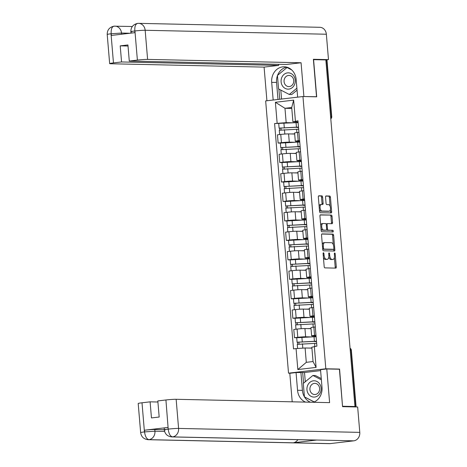 <?xml version="1.0" encoding="UTF-8"?>
<svg xmlns="http://www.w3.org/2000/svg" width="467" height="467" viewBox="0 0 467 467"><rect width="100%" height="100%" fill="white"/><g stroke="black" fill="none" stroke-linecap="round" stroke-linejoin="round"><path stroke-width="0.7" d="M323.444 252.781A0.864 0.42 83.3 0 0 323.415 252.781A0.864 0.42 83.3 0 0 323.094 253.628L324.186 266.639A1.232 0.601 83.3 0 0 324.892 267.877L335.785 268.116A1.232 0.601 83.3 0 0 335.826 268.111A1.232 0.601 83.3 0 0 336.287 266.902L335.195 253.89A0.864 0.42 83.3 0 0 334.699 253.026A0.864 0.42 83.3 0 0 334.67 253.026A0.864 0.42 83.3 0 0 334.343 253.873L334.489 255.554A3.94 1.921 83.3 0 1 333.012 259.43A3.94 1.921 83.3 0 1 332.878 259.436L331.973 259.413A3.94 1.921 83.3 0 1 329.708 255.455L329.568 253.768A0.864 0.42 83.3 0 0 329.072 252.904A0.864 0.42 83.3 0 0 329.042 252.904A0.864 0.42 83.3 0 0 328.721 253.75L328.861 255.431A3.94 1.921 83.3 0 1 327.385 259.302A3.94 1.921 83.3 0 1 327.256 259.313L326.345 259.29A3.94 1.921 83.3 0 1 324.08 255.332L323.94 253.645A0.864 0.42 83.3 0 0 323.444 252.781M322.604 197.109A1.232 0.601 83.3 0 0 321.897 195.871L318.844 195.801A1.232 0.601 83.3 0 0 318.803 195.807A1.232 0.601 83.3 0 0 318.342 197.016L319.551 211.463A1.232 0.601 83.3 0 0 320.263 212.707L331.15 212.94A1.232 0.601 83.3 0 0 331.191 212.94A1.232 0.601 83.3 0 0 331.652 211.732L330.438 197.278A1.232 0.601 83.3 0 0 329.731 196.041L326.042 195.959A1.232 0.601 83.3 0 0 326.001 195.959A1.232 0.601 83.3 0 0 325.54 197.173L326.059 203.355A1.232 0.601 83.3 0 0 326.766 204.593L328.593 204.634A3.292 1.605 83.3 0 1 330.478 207.833A3.292 1.605 83.3 0 1 329.253 211.183A3.292 1.605 83.3 0 1 329.147 211.189L321.979 211.031A3.292 1.605 83.3 0 1 320.093 207.833A3.292 1.605 83.3 0 1 321.319 204.482A3.292 1.605 83.3 0 1 321.424 204.476L322.621 204.505A1.232 0.601 83.3 0 0 322.662 204.499A1.232 0.601 83.3 0 0 323.123 203.291L322.604 197.109L321.518 197.237A1.232 0.601 83.3 0 0 320.811 196L318.564 195.947M342.527 406.284L339.567 369.082L325.82 368.784L302.96 96.529L316.702 96.827L313.579 59.648L325.843 59.916L354.949 406.529L353.863 406.658L355.772 406.699L351.026 350.18A2.51 2.183 -88.7 0 0 350.063 348.341M342.685 406.261L354.949 406.529M322.037 233.891A1.232 0.601 83.3 0 0 321.997 233.891A1.232 0.601 83.3 0 0 321.535 235.105L322.75 249.553A1.232 0.601 83.3 0 0 323.462 250.791L334.349 251.03A1.232 0.601 83.3 0 0 334.39 251.03A1.232 0.601 83.3 0 0 334.851 249.822L333.636 235.368A1.232 0.601 83.3 0 0 332.93 234.13L321.961 233.903M321.15 230.511L319.936 216.058A1.232 0.601 83.3 0 1 320.397 214.849A1.232 0.601 83.3 0 1 320.444 214.849L331.331 215.083A1.232 0.601 83.3 0 1 332.037 216.32L332.557 222.508A1.232 0.601 83.3 0 1 332.095 223.716A1.232 0.601 83.3 0 1 332.055 223.716L327.641 223.623A1.232 0.601 83.3 0 0 327.601 223.623A1.232 0.601 83.3 0 0 327.139 224.837L327.484 228.935A1.232 0.601 83.3 0 0 328.19 230.173L332.784 230.278A0.864 0.42 83.3 0 1 333.28 231.112A0.864 0.42 83.3 0 1 332.959 231.988A0.864 0.42 83.3 0 1 332.93 231.988L321.862 231.749A1.232 0.601 83.3 0 1 321.15 230.511M290.538 373.209L288.524 373.168L265.659 100.913L302.96 96.529M325.861 60.068L326.993 60.132L331.739 116.651L331.412 116.604L326.666 60.085M355.229 406.932L355.772 406.699M316.048 336.077L312.376 335.995A5.767 0.344 -4.8 0 1 311.629 335.89A5.767 0.344 -4.8 0 1 314.542 335.347L315.972 335.178M311.022 328.686L304.939 328.552A5.767 0.344 175.2 0 0 297.105 329.077L297.794 337.314A5.767 0.344 -4.8 0 1 305.634 336.789L310.66 336.9M297.794 337.314L294.479 337.705L296.714 337.752L314.04 336.789A7.525 0.449 175.2 0 1 316.106 336.789M315.278 326.941L313.853 327.11A5.767 0.344 175.2 0 0 310.934 327.653L311.629 335.89M297.105 329.077L293.79 329.469L294.479 337.705M314.414 316.608L310.742 316.533A5.767 0.344 -4.8 0 1 309.995 316.428A5.767 0.344 -4.8 0 1 312.908 315.879L314.338 315.71M314.472 317.327A7.525 0.449 175.2 0 0 312.405 317.327L295.08 318.284L292.844 318.237L296.16 317.846A5.767 0.344 -4.8 0 1 303.999 317.321L309.026 317.432M313.643 307.479L312.219 307.648A5.767 0.344 175.2 0 0 309.3 308.191L309.995 316.428M309.387 309.218L303.305 309.09A5.767 0.344 175.2 0 0 295.471 309.615L292.155 310.006L292.844 318.237M312.779 297.146L309.107 297.065A5.767 0.344 -4.8 0 1 308.36 296.959A5.767 0.344 -4.8 0 1 311.273 296.417L312.703 296.247M312.837 297.864A7.525 0.449 175.2 0 0 310.771 297.858L293.445 298.822L291.21 298.775L294.525 298.384A5.767 0.344 -4.8 0 1 302.365 297.858L307.391 297.969M312.009 288.011L310.584 288.18A5.767 0.344 175.2 0 0 307.665 288.723L308.36 296.959M307.753 289.756L301.67 289.622A5.767 0.344 175.2 0 0 293.836 290.147L290.521 290.538L291.21 298.775M311.145 277.684L307.473 277.602A5.767 0.344 -4.8 0 1 306.726 277.497A5.767 0.344 -4.8 0 1 309.639 276.949L311.069 276.785M311.203 278.396A7.525 0.449 175.2 0 0 309.136 278.396L291.811 279.359L289.575 279.313L292.891 278.922A5.767 0.344 -4.8 0 1 300.73 278.396L305.757 278.501M310.374 268.548L308.95 268.718A5.767 0.344 175.2 0 0 306.031 269.261L306.726 277.497M306.118 270.294L300.036 270.159A5.767 0.344 175.2 0 0 292.202 270.685L288.886 271.076L289.575 279.313M309.51 258.216L305.838 258.134A5.767 0.344 -4.8 0 1 305.091 258.029A5.767 0.344 -4.8 0 1 308.004 257.486L309.434 257.317M309.568 258.934A7.525 0.449 175.2 0 0 307.502 258.934L290.176 259.891L287.941 259.845L291.256 259.454A5.767 0.344 -4.8 0 1 299.096 258.928L304.122 259.039M308.74 249.086L307.315 249.25A5.767 0.344 175.2 0 0 304.396 249.798L305.091 258.029M304.484 250.826L298.401 250.691A5.767 0.344 175.2 0 0 290.567 251.223L287.252 251.608L287.941 259.845M307.876 238.754L304.204 238.672A5.767 0.344 -4.8 0 1 303.457 238.567A5.767 0.344 -4.8 0 1 306.37 238.024L307.8 237.855M307.934 239.472A7.525 0.449 175.2 0 0 305.867 239.466L288.542 240.429L286.306 240.382L289.622 239.991A5.767 0.344 -4.8 0 1 297.461 239.466L302.488 239.577M307.105 229.618L305.681 229.787A5.767 0.344 175.2 0 0 302.762 230.33L303.457 238.567M302.849 231.363L296.767 231.229A5.767 0.344 175.2 0 0 288.933 231.755L285.617 232.146L286.306 240.382M306.241 219.286L302.569 219.21A5.767 0.344 -4.8 0 1 301.822 219.105A5.767 0.344 -4.8 0 1 304.735 218.556L306.165 218.393M306.299 220.004A7.525 0.449 175.2 0 0 304.233 220.004L286.907 220.967L284.672 220.914L287.987 220.529A5.767 0.344 -4.8 0 1 295.827 219.998L300.853 220.109M305.471 210.156L304.046 210.325A5.767 0.344 175.2 0 0 301.127 210.868L301.822 219.105M301.215 211.895L295.132 211.767A5.767 0.344 175.2 0 0 287.298 212.292L283.983 212.683L284.672 220.914M304.607 199.823L300.935 199.742A5.767 0.344 -4.8 0 1 300.188 199.637A5.767 0.344 -4.8 0 1 303.101 199.094L304.531 198.924M304.665 200.541A7.525 0.449 175.2 0 0 302.598 200.536L285.273 201.499L283.037 201.452L286.353 201.061A5.767 0.344 -4.8 0 1 294.192 200.536L299.219 200.647M303.836 190.688L302.412 190.857A5.767 0.344 175.2 0 0 299.493 191.406L300.188 199.637M299.581 192.433L293.498 192.299A5.767 0.344 175.2 0 0 285.664 192.83L282.348 193.215L283.037 201.452M302.972 180.361L299.3 180.28A5.767 0.344 -4.8 0 1 298.553 180.174A5.767 0.344 -4.8 0 1 301.466 179.632L302.896 179.462M303.03 181.073A7.525 0.449 175.2 0 0 300.964 181.073L283.638 182.037L281.403 181.99L284.718 181.599A5.767 0.344 -4.8 0 1 292.558 181.073L297.584 181.178M302.202 171.226L300.777 171.395A5.767 0.344 175.2 0 0 297.858 171.938L298.553 180.174M297.946 172.971L291.869 172.837A5.767 0.344 175.2 0 0 284.029 173.362L280.714 173.753L281.403 181.99M301.338 160.893L297.666 160.817A5.767 0.344 -4.8 0 1 296.919 160.706A5.767 0.344 -4.8 0 1 299.832 160.163L301.262 159.994M301.396 161.611A7.525 0.449 175.2 0 0 299.329 161.611L282.004 162.569L279.768 162.522L283.084 162.131A5.767 0.344 -4.8 0 1 290.923 161.605L295.95 161.716M300.567 151.763L299.143 151.927A5.767 0.344 175.2 0 0 296.224 152.475L296.919 160.706M296.312 153.503L290.235 153.374A5.767 0.344 175.2 0 0 282.395 153.9L279.079 154.291L279.768 162.522M299.703 141.431L296.031 141.349A5.767 0.344 -4.8 0 1 295.284 141.244A5.767 0.344 -4.8 0 1 298.197 140.701L299.627 140.532M299.761 142.149A7.525 0.449 175.2 0 0 297.695 142.143L280.369 143.106L278.134 143.06L281.449 142.668A5.767 0.344 -4.8 0 1 289.289 142.143L294.315 142.254M298.933 132.295L297.508 132.465A5.767 0.344 175.2 0 0 294.589 133.007L295.284 141.244M294.677 134.041L288.6 133.906A5.767 0.344 175.2 0 0 280.76 134.432L277.445 134.823L278.134 143.06M311.67 348.125L305.097 347.985L306.299 362.334L313.042 361.54L311.839 347.191L316.895 346.14L297.969 120.801L292.92 121.852L291.712 107.503L284.969 108.297L286.178 122.646L292.681 122.786M314.338 346.444L316.095 367.406L297.829 369.555L296.066 348.592L305.097 347.985M286.178 122.646L274.59 123.551L293.51 348.89L296.066 348.592M277.147 123.253L275.384 102.291L293.655 100.142L295.413 121.105M325.82 368.784L288.524 373.168M339.567 369.082L338.511 369.204M291.793 108.443L284.969 108.297L275.384 102.291M298.069 121.963L292.92 121.852M298.127 122.681A7.525 0.449 175.2 0 0 296.06 122.681L274.59 123.551M314.846 346.386L314.595 343.403A7.525 0.449 175.2 0 1 316.661 343.403L316.509 341.605A7.525 0.449 175.2 0 1 316.451 341.616L314.921 341.441M313.234 327.186L312.96 323.94A7.525 0.449 175.2 0 1 315.027 323.94L314.875 322.142A7.525 0.449 175.2 0 1 314.816 322.154L313.287 321.979M311.6 307.724L311.326 304.472A7.525 0.449 175.2 0 1 313.392 304.478L313.24 302.674A7.525 0.449 175.2 0 1 313.182 302.686L311.652 302.511M309.965 288.256L309.691 285.01A7.525 0.449 175.2 0 1 311.758 285.01L311.606 283.212A7.525 0.449 175.2 0 1 311.547 283.224L310.024 283.049M308.331 268.794L308.057 265.542A7.525 0.449 175.2 0 1 310.123 265.548L309.971 263.744A7.525 0.449 175.2 0 1 309.913 263.762L308.389 263.586M306.696 249.325L306.422 246.08A7.525 0.449 175.2 0 1 308.489 246.08L308.337 244.282A7.525 0.449 175.2 0 1 308.278 244.294L306.755 244.118M305.062 229.863L304.788 226.618A7.525 0.449 175.2 0 1 306.854 226.618L306.702 224.82A7.525 0.449 175.2 0 1 306.644 224.831L305.12 224.656M303.427 210.401L303.153 207.15A7.525 0.449 175.2 0 1 305.22 207.155L305.068 205.352A7.525 0.449 175.2 0 1 305.009 205.369L303.486 205.194M301.793 190.933L301.519 187.687A7.525 0.449 175.2 0 1 303.585 187.687L303.433 185.889A7.525 0.449 175.2 0 1 303.375 185.901L301.851 185.726M300.158 171.471L299.884 168.225A7.525 0.449 175.2 0 1 301.951 168.225L301.799 166.427A7.525 0.449 175.2 0 1 301.74 166.439L300.217 166.264M298.524 152.008L298.25 148.757A7.525 0.449 175.2 0 1 300.316 148.763L300.164 146.959A7.525 0.449 175.2 0 1 300.106 146.971L298.582 146.796M296.889 132.54L296.615 129.295A7.525 0.449 175.2 0 1 298.682 129.295L298.53 127.497A7.525 0.449 175.2 0 1 298.471 127.509L296.948 127.333M316.095 367.406L313.042 361.54M297.829 369.555L306.299 362.334M291.712 107.503L293.655 100.142M323.409 257.399A3.94 1.921 83.3 0 0 325.26 259.418L326.345 259.29M326.427 259.407A3.94 1.921 83.3 0 1 326.299 259.43A3.94 1.921 83.3 0 1 326.164 259.436L325.26 259.418M328.844 256.897A3.94 1.921 83.3 0 0 330.887 259.541L331.973 259.413M332.055 259.529A3.94 1.921 83.3 0 1 331.926 259.553A3.94 1.921 83.3 0 1 331.792 259.559L330.887 259.541M334.973 268.099A1.232 0.601 83.3 0 0 335.195 267.031L334.395 257.486M333.327 244.731L332.551 235.496A1.232 0.601 83.3 0 0 331.844 234.259L321.763 234.037M333.537 251.012A1.232 0.601 83.3 0 0 333.765 249.944L333.701 249.232M323.485 248.228A0.864 0.42 83.3 0 0 323.981 249.092L333.537 249.302A0.864 0.42 83.3 0 0 333.566 249.302A0.864 0.42 83.3 0 0 333.887 248.456L333.742 246.675A3.94 1.921 83.3 0 0 331.477 242.717L324.944 242.571A3.94 1.921 83.3 0 0 324.81 242.577A3.94 1.921 83.3 0 0 323.333 246.448L323.485 248.228L322.65 248.327M322.715 249.144A0.864 0.42 83.3 0 0 322.895 249.22L323.981 249.092M332.51 249.425A0.864 0.42 83.3 0 1 332.481 249.431A0.864 0.42 83.3 0 1 332.451 249.431L322.895 249.22M323.853 242.7A3.94 1.921 83.3 0 0 323.724 242.706A3.94 1.921 83.3 0 0 322.341 244.644M320.164 214.995L331.331 215.083M331.249 223.699A1.232 0.601 83.3 0 0 331.471 222.636L330.951 216.449A1.232 0.601 83.3 0 0 330.245 215.211M327.56 223.635L326.55 223.751A1.232 0.601 83.3 0 0 326.509 223.751A1.232 0.601 83.3 0 0 326.135 224.148M326.55 229.735A1.232 0.601 83.3 0 0 327.104 230.301L332.784 230.278M332.072 231.971A0.864 0.42 83.3 0 0 332.154 231.013A0.864 0.42 83.3 0 0 331.698 230.406M323.059 223.524A3.292 1.605 83.3 0 0 322.948 223.53A3.292 1.605 83.3 0 0 321.722 226.874A3.292 1.605 83.3 0 0 323.608 230.073L326.129 230.132A1.232 0.601 83.3 0 0 326.17 230.126A1.232 0.601 83.3 0 0 326.631 228.918L326.287 224.814A1.232 0.601 83.3 0 0 325.581 223.576L323.059 223.524M321.967 223.652A3.292 1.605 83.3 0 0 321.862 223.658A3.292 1.605 83.3 0 0 320.712 225.234M320.987 228.556A3.292 1.605 83.3 0 0 322.522 230.202L323.608 230.073M325.125 230.249A1.232 0.601 83.3 0 1 325.085 230.254A1.232 0.601 83.3 0 1 325.044 230.26L322.522 230.202M321.816 204.488A1.232 0.601 83.3 0 0 322.037 203.419L321.518 197.237M320.339 204.604A3.292 1.605 83.3 0 0 320.228 204.61A3.292 1.605 83.3 0 0 319.101 206.093M319.399 209.613A3.292 1.605 83.3 0 0 320.887 211.16L321.979 211.031M328.278 211.288A3.292 1.605 83.3 0 1 328.167 211.312A3.292 1.605 83.3 0 1 328.056 211.312L320.887 211.16M330.087 206.18L329.352 197.407A1.232 0.601 83.3 0 0 328.645 196.169L325.762 196.105M330.344 212.923A1.232 0.601 83.3 0 0 330.566 211.86L330.385 209.701M314.945 341.71A5.896 0.35 175.2 0 0 315.377 341.54A5.896 0.35 175.2 0 0 313.351 341.441L297.094 342.241L296.714 337.752M316.486 341.284A7.525 0.449 175.2 0 0 314.414 341.284L297.094 342.241M299.073 344.045L298.903 342.048M314.595 343.403L297.269 344.366L297.613 348.487M311.909 347.991L309.271 348.073M297.66 344.237L297.497 342.299M313.31 322.242A5.896 0.35 175.2 0 0 313.742 322.072A5.896 0.35 175.2 0 0 311.717 321.979L295.459 322.779L295.08 318.284M314.851 321.821A7.525 0.449 175.2 0 0 312.779 321.816L295.459 322.779M297.438 324.577L297.269 322.58M310.035 328.663L311.016 328.634M312.96 323.94L295.634 324.898L295.996 329.206M311.01 328.505L307.636 328.61M296.025 324.775L295.862 322.837M311.676 302.779A5.896 0.35 175.2 0 0 312.108 302.61A5.896 0.35 175.2 0 0 310.082 302.517L293.825 303.317L293.445 298.822M313.217 302.353A7.525 0.449 175.2 0 0 311.145 302.353L293.825 303.317M295.804 305.114L295.634 303.118M308.401 309.201L309.382 309.166M311.326 304.472L294 305.436L294.362 309.744M309.376 309.037L306.002 309.148M294.391 305.313L294.228 303.369M314.273 401.941L304.431 396.862A14.109 12.288 -88.7 0 1 302.412 390.383L297.543 390.278A14.109 12.288 -88.7 0 0 305.535 402.11M313.439 402.285A14.109 12.288 -88.7 0 0 322.014 387.4L320.525 369.683L326.777 368.948L329.609 402.636L176.147 399.291L178.592 428.426L359.788 432.378L357.658 406.985L342.556 406.658L339.41 369.228L326.777 368.948M297.543 390.278L296.06 372.561L289.803 373.296L292.202 401.824M320.601 370.611L304.513 372.503L296.06 372.561M142.003 402.787L144.449 431.922A7.525 0.449 -4.8 0 0 140.649 432.635L138.197 403.5A7.525 0.449 -4.8 0 1 142.003 402.787L150.105 401.836L157.916 402.005M359.788 432.378A7.711 6.719 91.3 0 1 353.741 440.836L316.766 440.031A7.711 6.719 91.3 0 1 316.007 440.06L171.792 436.914A7.711 6.719 91.3 0 0 172.551 436.884C170.297 436.394 168.856 433.872 168.225 429.319L165.925 399.974A7.525 0.449 -4.8 0 1 176.147 399.291M297.882 439.669A7.711 6.719 91.3 0 1 293.171 442.804L330.146 443.609L353.741 440.836M330.146 443.609A7.711 6.719 91.3 0 1 329.334 443.65L148.138 439.698A7.711 6.719 91.3 0 0 148.955 439.657C146.696 439.155 145.237 436.639 144.577 432.103L144.577 430.206A7.525 0.449 -4.8 0 1 154.799 429.517L164.285 429.728M154.799 429.517L154.945 431.204A7.711 6.719 91.3 0 1 148.955 439.657L293.171 442.804L316.766 440.031L172.551 436.884A7.711 6.719 91.3 0 0 178.592 428.426A7.525 0.449 175.2 0 0 168.371 429.109M150.105 401.836L151.454 417.93L159.177 417.025L157.823 400.925L165.925 399.974M171.792 436.914C167.437 436.406 164.944 434.053 164.296 429.85L164.156 428.169A7.525 0.449 -4.8 0 1 167.957 427.457L144.577 430.206M321.273 378.562L315.365 375.515L312.902 375.462L303.299 383.395L304.431 396.862A14.109 12.288 -88.7 0 0 310.403 402.221M302.412 390.383L300.929 372.666M304.729 397.02L314.157 401.994M302.669 372.462L303.568 383.173M304.513 372.503L305.29 381.749M164.594 431.415L154.945 431.204L144.717 431.893M297.642 97.154L296.154 79.466A14.109 12.288 -88.7 0 0 284.228 66.793A14.109 12.288 -88.7 0 0 271.689 82.344L273.172 100.031M130.982 33.128L130.865 31.703C130.83 27.232 133.066 24.465 137.561 23.403L137.829 23.391A7.711 6.719 91.3 0 1 138.641 23.35L319.837 27.302A7.711 6.719 91.3 0 1 326.351 34.231L328.488 59.618L313.386 59.291L316.527 96.722L303.165 96.535M303.894 96.447L301.069 62.759L286.44 64.481L129.283 61.049L137.386 60.097L134.94 30.962L134.805 32.678L111.426 35.428L111.158 33.577M278.63 64.306L278.717 65.386L264.094 67.108L110.632 63.757A7.525 0.449 175.2 0 1 109.657 63.617A7.525 0.449 175.2 0 1 113.463 62.911L121.56 61.959L278.717 65.386M266.92 100.767L264.094 67.108M316.527 96.722L315.797 96.809M301.069 62.759L147.607 59.408A7.525 0.449 175.2 0 0 137.386 60.097M328.488 59.618L325.849 59.934M129.283 61.049L127.935 44.955L120.212 45.859L121.56 61.959M120.212 45.859L128.022 46.029M286.656 67.125A14.109 12.288 -88.7 0 0 277.556 75.356M277.456 75.631A14.109 12.288 -88.7 0 0 276.557 82.449L271.689 82.344M277.988 99.465L276.557 82.449M278.869 89.08L279.727 99.261M280.801 90.078L281.554 99.045M131.84 31.844C129.989 31.756 130.935 31.47 134.665 30.997M137.829 23.391C135.599 23.794 134.589 26.257 134.811 30.781M111.018 33.776L111.164 33.566C110.971 29.024 111.998 26.555 114.234 26.164L113.983 26.175C109.441 27.209 107.182 29.976 107.212 34.488A7.525 0.449 -4.8 0 1 111.018 33.776L113.463 62.911M314.711 397.043A8.155 7.098 -88.7 0 0 321.098 388.1A8.155 7.098 -88.7 0 0 313.351 380.821A8.155 7.098 -88.7 0 0 306.965 389.764A8.155 7.098 -88.7 0 0 314.711 397.043M315.225 394.504A5.581 4.863 -88.7 0 0 319.621 388.719A5.581 4.863 -88.7 0 0 314.881 383.366A5.581 4.863 -88.7 0 0 314.297 383.395A5.581 4.863 -88.7 0 0 309.901 389.18A5.581 4.863 -88.7 0 0 314.641 394.527A5.581 4.863 -88.7 0 0 315.225 394.504M312.902 375.462L321.378 379.84M288.857 89.104A8.155 7.098 -88.7 0 0 295.243 80.166A8.155 7.098 -88.7 0 0 287.491 72.887A8.155 7.098 -88.7 0 0 281.105 81.824A8.155 7.098 -88.7 0 0 288.857 89.104M289.371 86.564A5.581 4.863 -88.7 0 0 293.761 80.779A5.581 4.863 -88.7 0 0 289.026 75.432A5.581 4.863 -88.7 0 0 288.437 75.461A5.581 4.863 -88.7 0 0 284.047 81.246A5.581 4.863 -88.7 0 0 288.781 86.593A5.581 4.863 -88.7 0 0 289.371 86.564M297.053 90.16L291.77 94.521L289.307 94.468L278.571 88.928L277.439 75.456L287.042 67.522L291.712 69.933M287.952 67.546L287.042 67.522M296.889 88.205L289.307 94.468M310.041 283.311A5.896 0.35 175.2 0 0 310.473 283.142A5.896 0.35 175.2 0 0 308.448 283.049L292.19 283.848L291.811 279.359M311.582 282.891A7.525 0.449 175.2 0 0 309.51 282.885L292.19 283.848M294.169 285.652L294 283.656M306.766 289.733L307.747 289.703M309.691 285.01L292.365 285.967L292.727 290.281M307.741 289.575L304.367 289.68M292.756 285.845L292.593 283.907M308.407 263.849A5.896 0.35 175.2 0 0 308.839 263.68A5.896 0.35 175.2 0 0 306.813 263.586L290.556 264.386L290.176 259.891M309.948 263.423A7.525 0.449 175.2 0 0 307.876 263.423L290.556 264.386M292.535 266.184L292.365 264.188M305.132 270.27L306.113 270.241M308.057 265.542L290.731 266.505L291.093 270.813M306.107 270.113L302.733 270.218M291.122 266.383L290.959 264.445M306.772 244.387A5.896 0.35 175.2 0 0 307.204 244.218A5.896 0.35 175.2 0 0 305.179 244.124L288.921 244.918L288.542 240.429M308.313 243.961A7.525 0.449 175.2 0 0 306.241 243.961L288.921 244.918M290.9 246.722L290.731 244.726M303.497 250.808L304.478 250.773M306.422 246.08L289.096 247.043L289.458 251.351M304.472 250.645L301.098 250.756M289.487 246.915L289.324 244.977M305.138 224.919A5.896 0.35 175.2 0 0 305.57 224.75A5.896 0.35 175.2 0 0 303.544 224.656L287.287 225.456L286.907 220.967M306.679 224.499A7.525 0.449 175.2 0 0 304.607 224.493L287.287 225.456M289.266 227.254L289.096 225.257M301.863 231.34L302.844 231.311M304.788 226.618L287.462 227.575L287.824 231.889M302.838 231.183L299.464 231.288M287.853 227.452L287.69 225.514M303.503 205.457A5.896 0.35 175.2 0 0 303.935 205.287A5.896 0.35 175.2 0 0 301.91 205.194L285.652 205.994L285.273 201.499M305.044 205.031A7.525 0.449 175.2 0 0 302.972 205.031L285.652 205.994M287.631 207.792L287.462 205.795M300.228 211.878L301.209 211.843M303.153 207.15L285.827 208.113L286.189 212.421M301.203 211.714L297.829 211.825M286.218 207.99L286.055 206.046M301.869 185.994A5.896 0.35 175.2 0 0 302.301 185.825A5.896 0.35 175.2 0 0 300.275 185.726L284.018 186.526L283.638 182.037M303.41 185.568A7.525 0.449 175.2 0 0 301.338 185.568L284.018 186.526M285.997 188.329L285.827 186.333M298.594 192.41L299.575 192.381M301.519 187.687L284.193 188.65L284.555 192.959M299.569 192.252L296.195 192.357M284.584 188.522L284.421 186.584M300.234 166.526A5.896 0.35 175.2 0 0 300.666 166.357A5.896 0.35 175.2 0 0 298.641 166.264L282.383 167.063L282.004 162.569M301.775 166.106A7.525 0.449 175.2 0 0 299.703 166.1L282.383 167.063M284.362 168.861L284.193 166.865M296.959 172.948L297.94 172.918M299.884 168.225L282.558 169.182L282.92 173.49M297.934 172.79L294.56 172.895M282.949 169.06L282.786 167.122M298.6 147.064A5.896 0.35 175.2 0 0 299.032 146.895A5.896 0.35 175.2 0 0 297.006 146.801L280.749 147.595L280.369 143.106M300.141 146.638A7.525 0.449 175.2 0 0 298.069 146.638L280.749 147.595M282.728 149.399L282.558 147.403M295.325 153.485L296.306 153.45M298.25 148.757L280.924 149.72L281.286 154.028M296.3 153.322L292.926 153.433M281.315 149.598L281.152 147.654M296.965 127.596A5.896 0.35 175.2 0 0 297.397 127.427A5.896 0.35 175.2 0 0 295.372 127.333L279.114 128.133L278.735 123.644M298.506 127.176A7.525 0.449 175.2 0 0 296.434 127.17L279.114 128.133M281.093 129.931L280.924 127.94M293.69 134.017L294.677 133.988M296.615 129.295L279.289 130.252L279.651 134.566M294.665 133.86L291.291 133.965M279.68 130.13L279.517 128.191M282.395 153.9L283.084 162.131M284.029 173.362L284.718 181.599M285.664 192.83L286.353 201.061M287.298 212.292L287.987 220.529M288.933 231.755L289.622 239.991M290.567 251.223L291.256 259.454M292.202 270.685L292.891 278.922M293.836 290.147L294.525 298.384M295.471 309.615L296.16 317.846M280.76 134.432L281.449 142.668M288.6 133.906L289.289 142.143M290.235 153.374L290.923 161.605M299.143 151.927L299.832 160.163M291.869 172.837L292.558 181.073M300.777 171.395L301.466 179.632M293.498 192.299L294.192 200.536M302.412 190.857L303.101 199.094M295.132 211.767L295.827 219.998M304.046 210.325L304.735 218.556M296.767 231.229L297.461 239.466M305.681 229.787L306.37 238.024M298.401 250.691L299.096 258.928M307.315 249.25L308.004 257.486M300.036 270.159L300.73 278.396M308.95 268.718L309.639 276.949M301.67 289.622L302.365 297.858M310.584 288.18L311.273 296.417M303.305 309.09L303.999 317.321M312.219 307.648L312.908 315.879M304.939 328.552L305.634 336.789M313.853 327.11L314.542 335.347M297.508 132.465L298.197 140.701M350.221 350.162L351.353 350.227A2.51 2.51 0 0 0 350.057 348.23M330.607 116.587L331.412 116.604A2.51 2.183 -88.7 0 1 330.776 118.636M323.246 255.426L324.08 255.332M326.164 259.436L327.256 259.313M328.727 253.867L329.568 253.768M328.867 255.548L329.708 255.455M331.792 259.559L332.878 259.436M334.354 253.99L335.195 253.89M335.195 267.031L336.287 266.902M323.106 253.744L323.94 253.645M331.844 234.259L332.93 234.13M332.551 235.496L333.636 235.368M333.765 249.944L334.851 249.822M332.451 249.431L333.537 249.302M322.499 246.547L323.333 246.448M330.951 216.449L332.037 216.32M331.471 222.636L332.557 222.508M326.299 224.931L327.139 224.837M326.643 229.034L327.484 228.935M327.104 230.301L328.19 230.173M325.044 230.26L326.129 230.132M322.037 203.419L323.123 203.291M328.056 211.312L329.147 211.189M328.645 196.169L329.731 196.041M329.352 197.407L330.438 197.278M330.566 211.86L331.652 211.732M320.811 196L321.897 195.871M314.414 341.284L314.04 336.789M302.266 341.669L301.886 337.174M302.809 348.137L302.441 343.788M312.779 321.816L312.405 317.327M300.631 322.201L300.252 317.712M301.174 328.704L300.806 324.326M311.145 302.353L310.771 297.858M298.997 302.739L298.617 298.25M299.54 309.236L299.172 304.858M167.957 427.457L168.225 429.307M165.271 429.99C163.362 429.903 164.302 429.622 168.102 429.144M326.351 34.231L145.161 30.273L147.607 59.408M130.019 33.245L121.508 33.058L121.607 34.231M114.234 26.164A7.711 6.719 91.3 0 1 114.987 26.129A7.711 6.719 91.3 0 1 121.508 33.058L111.286 33.741M137.578 23.403L138.641 23.35A7.711 6.719 91.3 0 1 145.161 30.273A7.525 0.449 175.2 0 0 134.94 30.962M309.51 282.885L309.136 278.396M297.362 283.276L296.983 278.781M297.905 289.773L297.537 285.395M307.876 263.423L307.502 258.934M295.728 263.808L295.348 259.319M296.271 270.305L295.903 265.933M306.241 243.961L305.867 239.466M294.093 244.346L293.714 239.851M294.636 250.843L294.268 246.465M304.607 224.493L304.233 220.004M292.459 224.884L292.079 220.389M293.002 231.381L292.634 227.003M302.972 205.031L302.598 200.536M290.824 205.416L290.445 200.927M291.367 211.913L290.999 207.535M301.338 185.568L300.964 181.073M289.19 185.954L288.81 181.459M289.733 192.451L289.365 188.073M299.703 166.1L299.329 161.611M287.555 166.486L287.176 161.996M288.098 172.983L287.73 168.61M298.069 146.638L297.695 142.143M285.921 147.023L285.541 142.534M286.464 153.52L286.096 149.142M296.434 127.17L296.06 122.681M284.286 127.561L283.907 123.066M284.829 134.058L284.461 129.68M330.794 118.834A2.51 2.51 0 0 0 331.739 116.651M351.353 350.227L356.099 406.745M326.299 259.43L327.385 259.302M331.926 259.553L333.012 259.43M332.481 249.431L333.566 249.302M323.724 242.706L324.81 242.577M326.509 223.751L327.601 223.623M321.862 223.658L322.948 223.53M325.085 230.254L326.17 230.126M320.228 204.61L321.319 204.482M328.167 211.312L329.253 211.183M140.649 432.635C141.291 436.832 143.789 439.184 148.138 439.698M114.001 26.175L132.319 26.508M107.212 34.488L109.657 63.617"/></g></svg>
